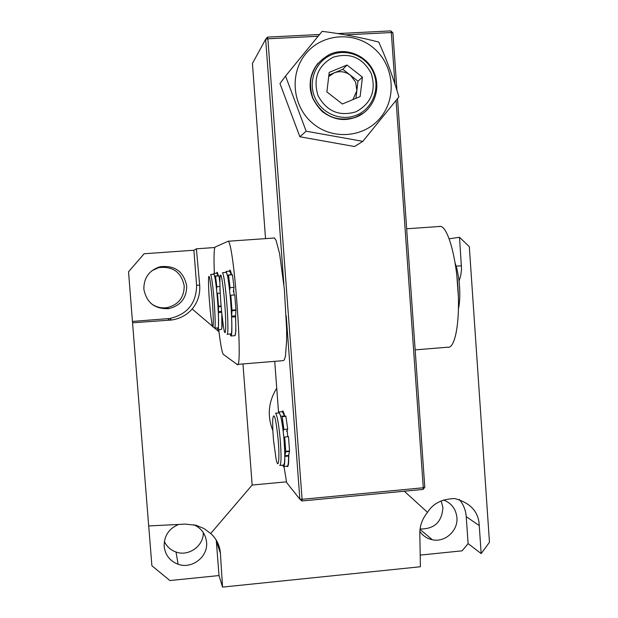 <?xml version="1.0" encoding="UTF-8"?>
<svg xmlns="http://www.w3.org/2000/svg" width="618" height="618" viewBox="0 0 618 618"><rect width="100%" height="100%" fill="white"/><g stroke="black" fill="none" stroke-linecap="round" stroke-linejoin="round"><path stroke-width="0.93" d="M449.193 238.811L459.514 237.273L461.546 268.961L460.758 275.535L459.066 281.028M419.846 531.395C422.928 535.86 427.115 538.649 432.399 539.769C445.037 542.635 458.224 530.677 456.911 517.575C455.914 508.908 451.418 503.037 443.415 499.962M441.175 500.835L442.913 507.664C441.885 522.063 434.269 529.17 420.062 528.993M178.625 524.45C168.845 528.606 164.025 535.922 164.164 546.382C165.245 555.103 169.896 561.059 178.108 564.242C191.912 569.456 208.235 556.779 206.574 542.21C205.609 533.937 201.298 528.104 193.666 524.705M203.299 532.561C203.724 545.964 188.629 556.764 176.014 552.021C170.653 550.097 166.767 546.582 164.357 541.468M143.847 289.1C146.52 302.766 154.824 309.27 168.76 308.621C180.611 305.663 186.59 298.1 186.698 285.941C183.693 271.464 174.801 265.068 160.031 266.752C149.201 270.29 143.809 277.745 143.847 289.1M151.966 270.669L158.718 267.625C172.839 266.018 181.337 272.129 184.218 285.964C184.11 297.582 178.393 304.813 167.061 307.64C161.159 308.475 155.813 307.084 151.047 303.484M276.733 388.197C268.328 401.785 267.038 415.945 272.862 430.661M214.817 247.517L196.393 248.815L199.684 285.153C200.34 294.098 197.837 302.055 192.175 309.008C186.69 315.126 179.823 318.795 171.572 320.016L132.553 322.805L148.691 525.941L185.439 524.11L196.145 525.292L204.017 528.544L210.707 533.512L252.159 485.037L242.967 363.94M219.004 331.804L214.678 328.127M214.415 327.911L212.893 326.613M212.631 326.389L192.175 309.008M132.553 322.805L128.536 271.773L144.148 253.743L193.897 250.236L196.393 248.815M148.722 525.941L151.889 565.748L169.919 580.549L219.019 575.551L216.261 540.14M404.288 491.217L427.517 512.345C422.364 518.672 419.792 525.671 419.815 533.349L420.394 566.752L222.55 587.1L219.019 575.551M420.194 555.095L462.102 550.831L468.104 543.624L466.242 516.663C465.733 510.082 463.384 504.319 459.197 499.359M286.52 481.831L252.159 485.037M427.517 512.345C432.948 503.531 442.017 498.935 454.748 498.556C470.607 502.913 478.772 511.92 479.251 525.578L481.167 553.581L489.464 542.28L469.317 246.682L459.514 237.273M210.707 533.512C216.563 538.881 219.792 545.447 220.402 553.21L222.55 587.1M132.484 321.422L169.718 318.502C187.424 314.384 196.385 303.291 196.601 285.215L193.897 250.236M481.167 553.581L468.104 543.624M475.937 343.809L474.323 320.085M475.466 336.903L474.817 327.378M483.987 461.978L482.388 438.44M483.546 455.443L482.897 445.987M288.799 454.601L288.652 462.04C288.374 465.763 287.841 467.208 287.069 466.381L287.007 466.304M281.986 411.688L282.92 410.839L284.821 416.123M284.056 413.21L283.878 413.905L284.056 413.21M288.266 463.469L288.475 463.902L288.266 463.469M318.077 36.253L267.872 38.795L302.078 499.305L423.284 487.764L423.006 489.433L301.978 500.974L299.854 499.182L286.227 315.898M397.529 98.671L424.798 487.293L423.284 487.764L396.092 100.51M394.941 84.087L391.318 32.545L345.562 34.863M283.863 284.079L265.663 39.258L267.524 37.119L319.521 34.5M337.814 33.573L390.8 30.9L391.318 32.545L392.901 32.816L396.949 90.475M287.092 430.313L287.764 436.717M267.524 37.119L267.872 38.795L265.663 39.258L252.43 63.461L265.539 238.625M274.724 361.345L278.525 412.144M284.002 466.582L286.644 482.581L299.854 499.182L302.078 499.305L301.978 500.974M392.901 32.816L390.8 30.9M424.798 487.293L423.006 489.433M216.709 273.226C217.026 271.387 217.536 272.221 218.239 275.744M229.409 271.202C229.888 269 230.591 270.19 231.526 274.755M233.635 289.695L234.176 294.995M214.338 273.395C213.735 257.142 213.998 248.351 215.149 247.03L228.166 241.236C234.037 242.596 243.438 373.133 237.096 364.419L223.368 354.408C222.078 352.886 220.533 344.628 218.741 329.641M273.797 237.915L274.462 238.007L276.045 240.34L279.568 253.48L284.373 289.247L286.652 329.587L286.636 340.75L285.431 356.246L284.326 359.908L282.967 360.673L237.636 364.373M235.612 314.886L235.852 331.016L235.056 335.613M221.986 315.45L222.071 326.513L221.607 329.27M439.359 226.358L440.742 226.397C447.965 227.725 456.269 257.173 458.085 290.004C460.001 322.859 454.925 348.954 447.749 347.216L415.157 349.881M409.881 274.716L412.082 306.165M278.038 438.44C275.79 418 274.044 411.457 272.801 418.803C272.499 423.963 272.747 431.179 273.542 440.449L276.084 459.027C278.556 471.171 279.892 458.247 278.038 438.44M279.792 465.416C281.329 464.257 281.437 455.188 280.101 438.193C278.641 423.415 277.111 415.103 275.528 413.249L278.95 412.955M280.031 465.393L283.492 465.076C285.076 463.917 285.207 454.84 283.871 437.853C282.403 423.083 280.85 414.778 279.228 412.932M226.072 272.407L222.503 272.669C223.531 274.16 224.705 281.36 226.026 294.276C228.019 314.114 228.529 336.254 227.007 334.253M226.373 272.384C227.432 273.874 228.629 281.074 229.966 293.983C231.974 313.813 232.43 335.945 230.854 333.952L227.269 334.238M221.63 311.897C220.302 297.567 219.738 286.366 219.938 278.293C220.603 270.769 221.947 276.346 223.971 295.01C226.567 320.696 226.118 343.6 223.507 327.053L221.63 311.897M455.142 263.075L456.911 268.683L458.602 277.436C460.039 288.119 460.178 297.575 459.027 305.81L458.463 308.706M456.795 274.879L458.386 296.802M213.766 274.245L210.591 274.477C211.093 275.033 211.727 278.347 212.499 284.411C214.678 301.267 216.037 330.398 214.577 328.135M213.959 274.23C214.477 274.786 215.134 278.1 215.914 284.164C218.123 301.012 219.444 330.136 217.93 327.88L214.747 328.127M210.939 316.825C209.201 301.074 208.397 288.297 208.521 278.494C208.838 274.06 209.595 276.431 210.8 285.609C213.426 306.134 214.253 337.938 211.843 323.168L210.939 316.825M317.969 63.245C309.742 73.843 308.011 85.554 312.785 98.378C322.078 115.975 336.092 122.395 354.848 117.644L363.438 113.04M374.191 72.847C367.532 55.682 346.258 46.705 329.888 54.291C312.499 64.056 306.837 78.71 312.909 98.254C322.202 115.86 336.231 122.287 354.995 117.528C372.43 111.796 381.754 90.073 374.191 72.847M314.724 97.196C307.849 81.066 315.813 61.112 331.65 54.739C347.393 48.134 367.007 56.655 373.542 72.808C380.302 88.876 372.445 108.644 356.717 115.087C341.09 121.761 321.368 113.426 314.724 97.196M352.932 99.598L356.849 90.715L355.659 82.14L350.429 75.234C345.354 71.526 339.923 70.738 334.129 72.893L328.714 76.586M371.256 73.503C362.781 57.737 350.136 52.291 333.326 57.15C317.938 65.539 312.832 78.355 318.007 95.581C326.605 111.348 339.274 116.748 356.014 111.788C371.287 103.384 376.362 90.622 371.256 73.503M355.937 98.347L357.992 81.174L342.859 69.286L328.892 75.056M362.442 77.157L347.022 65.029L329.216 72.383L326.883 91.897L342.364 103.994L360.116 96.609L362.442 77.157L357.992 81.174M342.859 69.286L347.022 65.029M363.376 113.086C349.564 122.117 335.875 121.63 322.31 111.611C307.741 96.547 306.258 80.471 317.861 63.376M312.747 123.353C292.453 106.535 289.124 73.789 305.771 53.766C322.117 33.488 354.129 31.047 373.905 48.289C393.929 65.245 397.05 97.551 380.673 117.443C364.589 137.582 332.801 140.471 312.747 123.353M378.78 42.078C360.989 37.459 342.109 33.874 322.132 31.333L285.555 76.022L306.157 131.201L362.843 141.352L398.896 96.918C393.326 77.822 386.621 59.544 378.78 42.078M362.843 141.352L354.562 146.528L299.861 136.763L279.985 83.584L285.555 76.022M299.861 136.763L306.157 131.201M230.784 303.415L231.047 307.046M228.691 283.036L228.675 279.436L229.069 285.925M230.352 298.108L230.815 295.249L234.778 294.948L235.937 309.834L235.543 316.802L231.619 317.104C232.005 326.204 231.974 332.144 231.518 334.925L230.877 335.991L230.066 334.014M235.543 316.802C235.921 325.895 235.867 331.835 235.388 334.624L234.716 335.69L231.163 335.968M230.815 295.249L231.974 310.136L235.937 309.834M228.544 275.219L232.422 274.693L228.544 275.219L230.066 287.656L234.029 287.362L233.326 291.541M230.066 287.656L229.61 290.568M232.484 274.933L234.029 287.362M225.531 272.445L226.18 271.433L227.702 276.625L228.49 274.979L232.422 274.693M229.711 271.178L231.256 274.778M235.952 310.414L231.989 310.715L231.611 316.146L235.535 315.844M231.619 317.104L231.611 316.146M231.989 310.715L231.974 310.136M216.076 285.508L215.767 283.052M217.783 303.747L217.544 300.58M218.162 329.688L221.321 329.44L221.839 328.282L221.8 313.62M217.32 327.926L217.976 329.695L218.463 328.544L218.509 306.721L217.466 293.295L217.157 295.983M218.015 275.759L216.957 273.202M219.954 286.528L216.833 286.76L215.52 275.945L214.964 277.621L213.805 273.434L213.349 274.276M219.884 283.013L218.988 275.891L215.566 276.138M216.532 289.487L216.833 286.76M219.807 290.429L220.023 288.575M220.224 293.094L217.466 293.295M218.942 275.69L215.512 275.952L218.988 275.891M284.319 443.515L285.083 449.062L284.527 446.907M282.109 423.4L282.179 420.178L282.55 426.32M283.925 438.456L284.713 436.988L288.506 436.648L289.518 450.978L288.575 456.045L284.821 456.385C284.836 461.94 284.543 465.269 283.932 466.374L283.453 466.629L282.542 465.161M278.185 413.017L278.981 411.943L280.688 416.169L285.848 416.084L287.725 429.116L286.559 431.31M288.575 456.045C288.583 461.6 288.266 464.929 287.64 466.034L283.716 466.605M284.713 436.988L285.725 451.318L289.518 450.978M285.925 416.354L282.163 416.679L283.932 429.456L287.725 429.116M283.932 429.456L283.152 430.97M280.688 416.169L285.84 416.084M282.38 411.65L284.419 415.844M289.502 451.434L285.717 451.773L284.859 455.775L288.614 455.435M282.163 416.679L285.848 416.084M284.821 456.385L284.859 455.775M285.717 451.773L285.725 451.318M455.636 266.173L461.468 265.81M466.242 516.663L479.251 525.578M167.756 318.718L169.494 320.224M196.601 285.215L199.684 285.153M216.37 541.244L220.402 553.21M218.494 306.211L221.097 306.01M218.301 311.696L221.584 311.441M221.144 306.52L218.509 306.721M221.669 312.291L218.316 312.546M420.016 529.371L432.399 539.769M176.014 552.021L178.108 564.242M167.061 307.64L168.76 308.621M158.718 267.625L160.031 266.752M169.718 318.502L171.572 320.016M274.462 238.007L228.166 241.236M440.742 226.397L406.652 228.776M456.911 268.683L455.906 268.027M459.027 305.81L458.502 306.35M226.18 271.433L230.035 271.155M217.165 273.187L213.805 273.434M278.981 411.943L282.673 411.627"/></g></svg>
